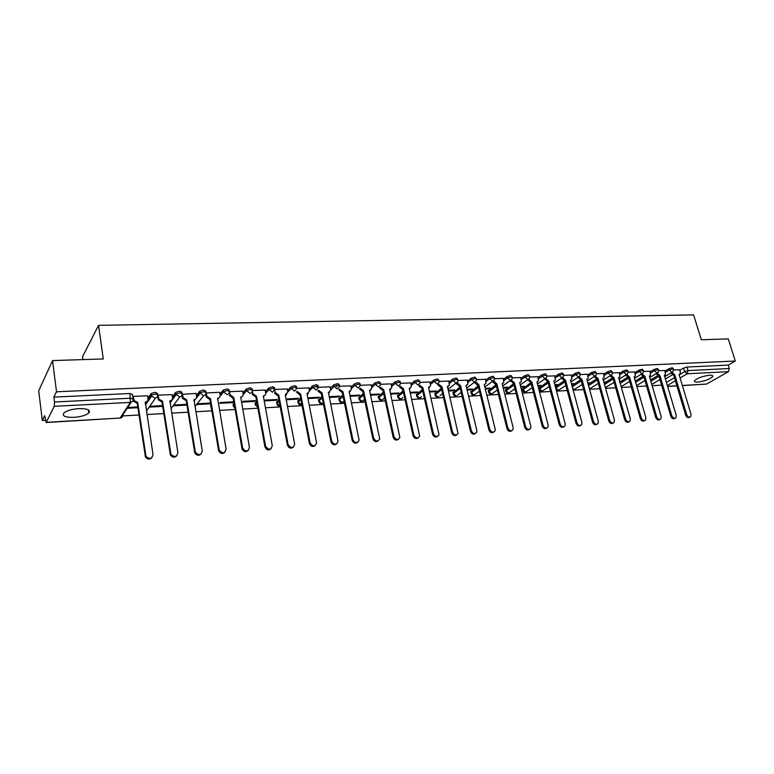 <?xml version="1.0" encoding="UTF-8"?>
<svg xmlns="http://www.w3.org/2000/svg" width="774" height="774" viewBox="0 0 774 774"><rect width="100%" height="100%" fill="white"/><g stroke="black" fill="none" stroke-linecap="round" stroke-linejoin="round"><path stroke-width="1.16" d="M73.956 417.36C80.893 416.809 85.817 415.367 88.749 413.035C90.868 410.007 87.568 408.527 78.842 408.604C71.885 409.136 66.912 410.568 63.942 412.9C61.814 415.996 65.151 417.486 73.956 417.36M697.655 382.104C704.785 381.156 709.797 379.308 712.699 376.551C713.125 375.574 712.09 375.138 709.613 375.235C702.453 376.174 697.422 378.031 694.51 380.779C694.075 381.776 695.12 382.211 697.655 382.104M157.577 394.343L157.422 393.318L155.042 392.312L151.182 393.492L151.327 395.272L155.303 393.966L157.673 394.963C157.77 396.781 156.861 397.836 154.964 398.107L151.588 396.104L151.327 395.272L147.882 400.274M182.006 393.124L181.851 392.137L179.587 391.151L175.727 392.341L175.901 394.072L179.849 392.786L182.113 393.763C182.219 395.572 181.339 396.607 179.481 396.878L175.901 394.072L172.563 398.61M205.913 391.925L205.758 390.996L203.61 390.009L199.74 391.209L199.944 392.902L203.881 391.625L206.029 392.602C206.145 394.382 205.294 395.408 203.485 395.678L199.944 392.902L196.625 397.149M229.317 390.764L229.162 389.873L227.121 388.896L223.251 390.115L223.483 391.75L227.392 390.493L229.443 391.46C229.568 393.221 228.746 394.237 226.966 394.508L223.483 391.75L220.155 395.785M252.227 389.622L252.072 388.771L250.137 387.803L246.258 389.032L246.529 390.628L250.418 389.38L252.363 390.348C252.498 392.089 251.705 393.095 249.963 393.356L246.529 390.628L243.171 394.479M274.683 388.509L274.528 387.677L272.68 386.729L268.81 387.968L269.1 389.525L272.97 388.287L274.828 389.351L272.487 392.224L269.1 389.525L265.714 393.231M296.703 387.435L296.539 386.594L294.759 385.675L290.908 386.903L291.198 388.451L295.049 387.223L296.839 388.461L294.546 391.122L291.198 388.451L287.793 392.021M318.269 386.381L318.104 385.539L316.382 384.649L312.561 385.868L312.86 387.397L316.692 386.178L318.395 387.571L316.16 390.038L312.86 387.397L309.416 390.851M339.409 385.355L339.235 384.504L337.58 383.643L333.778 384.852L334.078 386.361L337.89 385.162L339.544 386.003L339.515 386.71L337.338 388.983L334.078 386.361L328.302 392.747M360.123 384.339L359.949 383.478L358.352 382.656L354.569 383.856L354.879 385.346L358.672 384.156L360.258 384.978L360.21 385.849L358.091 387.938L354.879 385.346L351.386 388.606M380.44 383.353L380.257 382.482L378.718 381.688L374.955 382.878L375.274 384.359L379.037 383.169L380.576 383.962L380.489 384.997L378.438 386.923L375.274 384.359L371.743 387.522M400.361 382.375L400.168 381.505L398.687 380.74L394.943 381.911L395.262 383.382L399.007 382.211L400.487 382.966L400.361 384.165L398.397 385.926L395.262 383.382L391.712 386.468M419.895 381.427L418.27 379.811L414.545 380.972L414.874 382.424L418.599 381.263L420.021 381.998L419.856 383.333L417.96 384.949L414.874 382.424L411.294 385.442M439.061 380.489L437.474 378.902L433.769 380.053L434.108 381.485L437.813 380.334L439.187 381.04L438.974 382.511L437.155 383.981L434.108 381.485L430.508 384.436M457.86 379.579L456.312 378.002L452.635 379.144L452.974 380.566L456.66 379.424L457.985 380.102L457.724 381.688L455.983 383.043L452.974 380.566L449.355 383.449M476.31 378.679L474.801 377.122L471.143 378.254L471.482 379.666L475.149 378.534L476.436 379.192L476.126 380.876L474.462 382.114L471.482 379.666L467.854 382.482M494.412 377.799L492.951 376.261L489.303 377.383L489.652 378.786L493.299 377.664L494.538 378.283L494.189 380.073L492.593 381.205L489.652 378.786L486.004 381.543M512.194 376.938L510.763 375.419L507.134 376.532L507.492 377.915L511.111 376.803L512.311 377.402L511.914 379.279L510.385 380.315L507.492 377.915L503.816 380.614M529.639 376.087L528.245 374.587L524.646 375.69L524.995 377.064L528.603 375.961L529.755 376.532L529.319 378.486L527.858 379.444L524.995 377.064L521.318 379.715M546.783 375.255L545.418 373.774L541.829 374.868L542.187 376.222L545.776 375.129L546.889 375.68L546.415 377.702L545.022 378.583L542.187 376.222L538.491 378.825M563.607 374.432L562.272 372.971L558.712 374.055L559.07 375.4L562.64 374.316L563.724 374.848L563.201 376.938L561.866 377.741L559.07 375.4L555.364 377.964M580.142 373.629L578.836 372.188L575.295 373.262L575.653 374.587L579.204 373.513L580.248 374.026L579.687 376.164L578.42 376.909L575.653 374.587L571.938 377.112M596.386 372.845L595.109 371.414L591.578 372.478L591.946 373.794L595.477 372.729L596.483 373.223L595.893 375.409L594.684 376.096L591.946 373.794L588.221 376.27M612.34 372.071L611.092 370.649L607.59 371.704L607.958 373.02L611.46 371.965L612.447 372.429L611.818 374.664L610.657 375.303L607.958 373.02L604.213 375.448M628.024 371.307L626.795 369.904L623.312 370.949L623.689 372.255L627.172 371.201L628.12 371.655L627.462 373.929L626.36 374.51L623.689 372.255L619.935 374.645M643.436 370.562L642.236 369.169L638.773 370.214L639.15 371.501L642.614 370.456L643.533 370.891L642.846 373.194L641.791 373.745L639.15 371.501L635.386 373.861M658.587 369.827L657.416 368.453L653.962 369.479L654.34 370.756L657.794 369.73L658.684 370.146L657.968 372.478L656.952 372.981L654.34 370.756L650.576 373.078M673.486 369.101L672.335 367.737L668.91 368.763L669.287 370.03L672.712 369.005L673.583 369.401L672.829 371.762L671.871 372.236L669.287 370.03L665.514 372.323M52.545 360.578L103.29 358.952L98.55 325.351L693.601 314.892L701.321 339.767L728.266 338.896L735.3 361.032L56.512 391.789L52.545 360.578L38.7 390.841L42.318 420.514L45.279 420.34M122.795 415.919L138.962 414.99M146.954 414.535L163.788 413.577M171.644 413.132L188.072 412.194M195.812 411.749L211.844 410.83M219.468 410.394L235.112 409.504M242.62 409.078L257.906 408.208M265.298 407.782L280.217 406.931M287.512 406.514L302.083 405.682M309.261 405.266L323.503 404.454M330.585 404.057L344.498 403.264M351.483 402.857L365.076 402.083M371.965 401.696L385.259 400.932M392.041 400.545L405.044 399.8M411.739 399.423L424.442 398.697M431.05 398.32L443.483 397.604M449.994 397.236L462.155 396.54M468.589 396.172L480.49 395.495M486.836 395.137L498.475 394.469M504.735 394.111L516.132 393.463M522.315 393.105L533.47 392.466M539.584 392.118L550.498 391.499M556.525 391.151L567.226 390.541M573.176 390.202L583.654 389.603M589.536 389.274L599.792 388.683M605.597 388.354L615.649 387.784M621.387 387.455L631.236 386.894M636.905 386.565L646.561 386.013M652.163 385.694L661.615 385.152M82.953 359.6L82.557 356.679L98.55 325.351M42.318 420.514L44.708 415.667L46.208 422.333L54.286 406.311L54.48 401.987L130.651 398.213L133.147 399.2C133.225 401.048 132.296 402.112 130.351 402.403L54.286 406.311M56.512 391.789L53.87 397.12L54.48 401.987M665.417 378.979L672.248 374.877M679.824 370.32L683.597 368.056L684.661 371.597L688.076 370.582L729.34 368.54L728.45 371.665L706.604 384.059L682.387 385.597M729.34 368.54L728.247 365.086L735.3 361.032M664.963 370.475L658.732 370.717M650.034 371.21L643.581 371.452M619.703 381.505L620.332 381.108L619.597 381.147M634.835 371.946L628.169 372.207M603.991 382.588L605.026 381.93L603.826 381.988M619.384 372.7L612.486 372.971M587.94 383.469L588.24 382.82M588.414 383.449L589.469 382.762L587.766 382.849M603.662 373.474L596.531 373.755M571.599 384.349L572.596 384.301L572.421 383.672M572.596 384.301L573.631 383.604L571.425 383.72M587.659 374.258L580.287 374.548M554.958 385.249L556.496 385.171L556.332 384.533M556.496 385.171L557.522 384.465L554.794 384.62M571.376 375.051L563.753 375.351M538.027 386.158L540.117 386.052L539.952 385.413M540.117 386.052L541.132 385.346L537.862 385.52M554.803 375.864L546.928 376.174M520.776 387.097L523.456 386.952L523.292 386.303M523.456 386.952L524.453 386.236L520.612 386.449M537.93 376.686L529.784 377.006M503.216 388.035L506.496 387.861L506.331 387.213M506.496 387.861L507.473 387.145L503.052 387.387M520.757 377.528L512.34 377.857M485.327 389.003L489.226 388.79L489.062 388.132M489.226 388.79L490.194 388.074L485.163 388.345M503.255 378.389L494.557 378.728M467.099 389.98L471.637 389.738L471.482 389.08M471.637 389.738L472.595 389.012L466.935 389.322M485.433 379.26L476.455 379.618M448.523 390.986L453.738 390.706L453.574 390.038M453.738 390.706L454.667 389.98L448.369 390.309M467.283 380.15L458.005 380.518M429.599 392.002L435.501 391.683L435.346 391.015M435.501 391.683L436.42 390.957L429.435 391.325M448.785 381.05L439.206 381.437M410.297 393.047L416.925 392.689L416.77 392.002M416.925 392.689L417.825 391.954L410.143 392.36M429.938 381.969L420.04 382.366M390.628 394.101L398 393.705L397.846 393.018M398 393.705L398.881 392.96L390.473 393.415M410.723 382.917L400.506 383.324M370.572 395.185L378.709 394.75L378.563 394.053M378.709 394.75L379.57 393.995L370.417 394.488M391.141 383.875L380.585 384.291M350.109 396.288L359.059 395.804L358.904 395.108M359.059 395.804L359.891 395.05L349.964 395.582M371.172 384.852L360.268 385.288M329.24 397.41L339.022 396.888L338.877 396.172M336.932 386.71L336.642 385.317M339.022 396.888L339.834 396.124L329.26 396.694M350.806 385.849L339.554 386.294M307.946 398.562L318.588 397.991L318.443 397.265M316.44 387.203L316.247 386.216M318.588 397.991L319.381 397.217L308.323 397.807M330.034 386.865L318.414 387.329M286.216 399.732L297.758 399.113L297.613 398.387M297.758 399.113L298.522 398.339L286.97 398.958M308.845 387.9L296.839 388.384M264.456 400.903L276.502 400.255L276.366 399.519M276.502 400.255L277.247 399.471L265.182 400.119M287.212 388.964L274.838 389.457M242.252 402.103L254.83 401.425L254.694 400.68M254.83 401.425L255.536 400.642L242.939 401.309M265.143 390.048L252.305 390.56L252.885 393.656L256.504 396.298L255.865 397.004L252.256 394.372L252.875 393.598M232.703 402.615L233.39 401.822L220.406 402.519L219.739 403.312L232.703 402.615L232.577 401.87M242.61 391.151L229.501 391.673M196.896 404.541L210.131 403.834L210.006 403.08M210.131 403.834L210.567 403.293M219.603 392.283L206.068 392.989M196.103 393.434L182.142 394.334M172.099 394.614L158.119 395.156L157.683 395.775M147.573 395.824L133.283 396.365L132.828 397.052M147.931 398.204L151.075 393.618M172.447 396.801L175.64 392.437M196.432 395.446L199.673 391.286M210.654 406.156L210.876 405.121M219.922 394.15L223.202 390.154M233.129 404.947L234 403.167M242.92 392.882L246.248 389.051M255.149 403.767L256.649 401.319M265.443 391.663L268.81 387.968M276.715 402.586L278.843 399.587M287.502 390.483L290.908 386.903M297.845 401.435L300.583 397.933M309.126 389.332L312.561 385.868M318.569 400.303L321.887 396.365M330.304 388.209L333.778 384.852M338.886 399.2L342.766 394.866M351.077 387.116L354.569 383.856M358.817 398.107L363.248 393.434M371.433 386.052L374.955 382.878M378.37 397.043L383.324 392.05M391.392 385.007L394.943 381.911M397.555 395.998L403.012 390.725M410.975 383.991L414.545 380.972M416.393 394.963L422.333 389.448M430.18 383.004L433.769 380.053M434.872 393.956L441.286 388.209M449.017 382.027L452.635 379.144M453.013 392.96L459.882 387.019M467.506 381.079L471.143 378.254M470.834 391.992L478.129 385.858M485.656 380.15L489.303 377.383M488.326 391.034L496.047 384.736M503.477 379.241L507.134 376.532M505.509 390.086L513.636 383.643M520.96 378.351L524.646 375.69M522.392 389.167L530.693 382.743M538.143 377.48L541.829 374.868M538.975 388.258L547.46 381.843M555.006 376.619L558.712 374.055M555.374 386.787L563.965 380.943M571.58 375.777L575.295 373.262M571.918 385.558L580.2 380.044M587.853 374.955L591.578 372.478M588.192 384.378L596.183 379.154M603.846 374.152L607.59 371.704M604.175 383.236L611.895 378.273M619.568 373.358L623.312 370.949M619.877 382.124L627.356 377.402M635.019 372.575L638.773 370.214M635.319 381.04L642.565 376.551M650.208 371.81L653.962 369.479M650.499 379.995L657.523 375.709M665.137 371.065L668.91 368.763M679.649 369.759L673.632 369.991M127.178 408.304L137.878 407.724M149.75 407.085L162.666 406.389M173.57 405.799L186.921 405.083M53.87 397.12L129.964 393.511L132.46 394.517L133.06 398.62M728.247 365.086L687.002 367.04L683.597 368.056M210.528 403.051L197.525 403.747M186.795 404.318L174.169 404.996M162.55 405.615L150.32 406.273M157.644 395.998L158.351 399.848L161.727 401.88L162.482 401.145L170.938 454.319C174.469 457.569 176.791 457.037 177.894 452.732L169.932 400.758C171.789 400.477 172.679 399.442 172.573 397.633L172.08 394.479M137.762 406.94L127.71 407.482M671.948 372.304L674.725 374.732L673.738 375.322L670.952 372.894M689.876 417.138L689.634 417.273C688.067 418.163 686.741 417.476 685.677 415.193L673.738 375.322M674.725 374.732L686.693 414.641C687.767 416.925 689.083 417.612 690.65 416.722L691.027 414.322L679.05 374.51L680.114 374.055L680.365 372.12L679.64 369.691M657.097 373L659.922 375.496L658.8 376.096L656.12 373.61M675.034 418.279L674.851 418.376C673.254 419.324 671.909 418.637 670.816 416.315L658.945 376.087M659.922 375.496L671.832 415.754C672.925 418.076 674.27 418.763 675.866 417.825L676.234 415.425L664.315 375.264L665.437 374.78L664.943 370.407M642.004 373.716L644.868 376.27L643.745 376.88L641.027 374.326M659.941 419.431L659.825 419.498C658.2 420.495 656.826 419.818 655.704 417.447L643.9 376.87M644.868 376.27L656.71 416.886C657.823 419.256 659.196 419.943 660.832 418.937L661.189 416.547L649.338 376.038L650.499 375.516L650.015 371.143M626.65 374.471L629.562 377.054L628.594 377.664L625.682 375.051M644.578 420.611L644.539 420.63C642.875 421.695 641.472 421.017 640.33 418.608L628.594 377.664M629.562 377.054L641.317 418.037C642.468 420.456 643.871 421.133 645.535 420.069L645.884 417.699L634.1 376.822L635.319 376.261L634.815 371.878M611.034 375.235L613.976 377.857L613.027 378.476L610.067 375.787M628.972 421.801C627.279 422.904 625.847 422.236 624.686 419.779L613.027 378.476M613.976 377.857L625.663 419.208C626.843 421.685 628.275 422.352 629.968 421.211L630.307 418.86L618.6 377.625L619.868 377.015L619.364 372.633M595.148 376.009L598.128 378.679L597.18 379.299L594.18 376.541M613.114 423.01C611.383 424.133 609.931 423.455 608.761 420.979L597.18 379.299M598.128 378.679L609.738 420.408C610.938 422.933 612.408 423.591 614.14 422.381L614.459 420.05L602.83 378.438L604.155 377.78L603.643 373.407M578.971 376.793L582 379.512L581.061 380.131L578.014 377.296M596.977 424.239C595.206 425.381 593.735 424.703 592.555 422.198L581.061 380.131M582 379.512L593.513 421.617C594.761 424.2 596.261 424.849 598.021 423.552L598.331 421.259L586.779 379.26L588.163 378.554L587.64 374.181M562.514 377.586L565.581 380.353L564.652 380.982L561.556 378.06M580.548 425.487C578.739 426.648 577.24 425.971 576.059 423.436L564.652 380.982M565.581 380.353L577.007 422.856C578.294 425.497 579.832 426.135 581.622 424.752L581.903 422.488L570.448 380.102L571.889 379.337L571.357 374.984M545.757 378.38L548.863 381.214L547.953 381.853L544.799 378.834M563.82 426.755C561.972 427.945 560.453 427.258 559.263 424.694L547.953 381.853M548.863 381.214L560.202 424.113C561.527 426.822 563.104 427.442 564.923 425.961L565.184 423.736L553.826 380.963L555.335 380.131L554.784 375.787M528.69 379.192L531.844 382.095L530.954 382.733L527.742 379.618M546.792 428.051C544.906 429.26 543.358 428.573 542.158 425.981L530.954 382.733M531.844 382.095L543.077 425.39C544.461 428.177 546.076 428.777 547.924 427.18L548.156 425.013L536.895 381.834L538.472 380.924L537.911 376.609M511.314 380.015L514.516 382.995L513.636 383.633L510.376 380.402M520.263 382.646L519.76 383.111M529.445 429.367C527.52 430.605 525.943 429.918 524.733 427.287L513.636 383.633M514.516 382.995L525.643 426.697C527.075 429.551 528.729 430.131 530.616 428.419L530.819 426.31L519.664 382.724L521.308 381.737L520.738 377.451M493.618 380.837L496.869 383.904L495.999 384.543L492.922 382.143L492.68 381.205L484.843 387.068M502.761 383.536L502.21 384.039M511.778 430.712C509.805 431.979 508.208 431.282 506.989 428.622L495.999 384.543M496.869 383.904L507.889 428.032C509.379 430.963 511.072 431.515 512.978 429.676L513.152 427.635L502.103 383.633L503.826 382.549L503.235 378.302M475.594 381.679L478.893 384.823L478.042 385.471L474.917 383.053L474.685 382.095M484.94 384.436L484.331 384.978M493.783 432.066C491.761 433.372 490.145 432.676 488.907 429.986L478.042 385.471M478.893 384.823L489.787 429.386C491.345 432.405 493.096 432.918 495.021 430.934L495.157 428.98L484.224 384.552L486.024 383.382L485.414 379.173M457.221 382.52L460.578 385.771L459.737 386.429L456.573 383.981L456.341 382.995M466.79 385.365L466.122 385.936M475.449 433.459C473.378 434.794 471.724 434.098 470.486 431.37L459.737 386.429M460.578 385.771L471.347 430.77C472.982 433.866 474.772 434.349 476.716 432.211L476.823 430.354L466.016 385.491L467.883 384.214L467.264 380.063M441.915 386.729L440.909 387.397L437.891 384.93L438.703 384.262L441.915 386.729L452.548 432.173C454.27 435.365 456.109 435.81 458.063 433.508L447.449 386.449L449.404 385.046L448.765 380.963M448.291 386.294L447.566 386.913M456.766 434.872C454.648 436.246 452.964 435.549 451.706 432.782L441.093 387.387M422.894 387.716L421.907 388.384L418.84 385.887L419.643 385.22L422.894 387.716L433.392 433.604C435.211 436.904 437.087 437.3 439.042 434.804L428.535 387.426L430.567 385.897L429.918 381.882M429.444 387.252L428.651 387.9M437.716 436.304C435.549 437.726 433.837 437.029 432.56 434.214L422.091 388.374M403.506 388.712L402.528 389.39L399.423 386.874L400.206 386.197L403.506 388.712L413.858 435.065C415.773 438.461 417.708 438.819 419.653 436.12L409.262 388.422L411.362 386.748L410.704 382.82M410.239 388.219L409.369 388.916M418.299 437.765C416.083 439.235 414.332 438.539 413.045 435.685L402.712 389.38M383.73 389.738L382.772 390.415L379.637 387.871L380.402 387.193L383.73 389.738L393.937 436.565C395.969 440.067 397.952 440.358 399.868 437.436L389.603 389.428L391.789 387.61L391.122 383.778M390.657 389.206L389.719 389.941M398.504 439.255C396.24 440.774 394.45 440.077 393.144 437.184L382.966 390.406M363.577 390.773L362.629 391.46L359.446 388.887L360.191 388.209L363.577 390.773L373.61 438.084C375.777 441.693 377.799 441.925 379.695 438.771L369.566 390.464L371.82 388.48L371.152 384.755M370.698 390.202L369.672 390.996M378.312 440.774C375.99 442.341 374.171 441.654 372.836 438.703L362.822 391.451M343.017 391.838L342.089 392.524L338.857 389.932L339.583 389.245L343.017 391.838L352.876 439.632C355.189 443.357 357.259 443.521 359.097 440.116L349.122 391.518L351.454 389.361L350.786 385.752M350.341 391.218L349.238 392.07M357.723 442.312C355.343 443.937 353.476 443.26 352.131 440.261L342.282 392.515M322.042 392.911L321.133 393.618L317.862 390.996L318.559 390.299L322.042 392.911L331.727 441.219C334.184 445.05 336.303 445.137 338.074 441.48L328.466 392.582M329.579 392.254L328.379 393.163M336.709 443.889C334.281 445.582 332.375 444.895 330.991 441.848L321.336 393.608M330.014 386.768L330.604 389.699M300.641 394.014L299.741 394.721L296.432 392.079L297.11 391.383L300.641 394.014L310.132 442.834C312.764 446.772 314.921 446.782 316.605 442.863L306.997 393.695L309.455 391.151L308.816 387.803M308.4 393.308L307.104 394.276M315.279 445.485C312.783 447.246 310.829 446.579 309.426 443.473L299.954 394.711M278.795 395.146L277.924 395.853L274.567 393.182L275.225 392.476L278.795 395.146L288.092 444.489C290.908 448.533 293.104 448.465 294.681 444.266L285.287 394.808L287.802 392.07L287.193 388.858M286.786 394.372L285.393 395.408M293.394 447.111C290.84 448.959 288.847 448.291 287.406 445.127L278.137 395.843M274.809 390.28L275.225 392.476M264.737 395.466L263.237 396.569M271.064 448.756C268.481 450.691 266.44 450.062 264.931 446.859L255.865 397.004M256.504 396.298L265.588 446.221C268.626 450.323 270.852 450.149 272.274 445.698L263.334 395.94C265.027 395.688 265.811 394.701 265.685 392.998L265.124 389.932M233.738 397.468L232.906 398.194L229.452 395.466L230.062 394.75L233.738 397.468L242.668 448.194C245.851 452.093 248.106 451.822 249.431 447.382L240.714 397.11C242.465 396.839 243.268 395.833 243.133 394.092L242.591 391.034M248.261 450.439C245.764 452.442 243.684 451.91 242.03 448.843L233.129 398.175M229.52 391.673L230.062 394.75M206.232 392.805L206.861 396.336L210.489 398.668L209.686 399.394L206.281 397.062L205.778 394.266M224.973 452.151C222.554 454.212 220.455 453.787 218.655 450.855L209.909 399.384M210.489 398.668L219.255 450.197C222.573 453.883 224.847 453.525 226.095 449.123L217.62 398.3C219.4 398.029 220.232 397.014 220.106 395.243L219.574 392.157M182.451 393.966L183.119 397.72L186.747 399.887L185.963 400.622L182.567 398.446L181.977 395.166M195.774 398.823L193.906 400.177M201.192 453.893C198.86 456.021 196.722 455.692 194.787 452.896L186.195 400.613M186.747 399.887L195.358 452.239C198.783 455.712 201.085 455.267 202.256 450.913L194.032 399.519C195.851 399.239 196.712 398.213 196.596 396.423L196.083 393.298M158.148 395.156L158.873 399.113L162.482 401.145M171.809 399.974L169.796 401.435M176.888 455.654C174.634 457.86 172.467 457.637 170.396 454.977L161.96 401.87M133.312 396.365L134.105 400.535L137.695 402.422L136.959 403.167L133.612 401.28L133.176 399.452M147.321 401.145L145.164 402.722M152.052 457.453C149.885 459.737 147.689 459.611 145.483 457.086L137.201 403.157M137.695 402.422L145.996 456.418C149.614 459.466 151.946 458.856 153 454.599L145.299 402.025C147.205 401.745 148.115 400.69 148.037 398.871L147.544 395.669M131.135 402.267L122.834 414.912C122.902 416.712 121.992 417.757 120.105 418.047L130.351 402.403L129.964 393.511M46.208 422.333L120.105 418.047L46.024 422.517M666.453 382.443L674.444 377.683M679.156 374.877L684.661 371.597L687.225 373.784L680.094 378.002M675.373 380.789L667.362 385.529M667.594 386.323L676.863 385.781M682.349 385.471L706.604 384.059M728.45 371.665L687.225 373.784L688.076 370.582L687.002 367.04M145.348 403.951L146.702 401.996M155.526 398.029L146.702 410.626L146.567 411.981M169.922 402.199L171.257 400.381M179.81 396.849L170.948 408.711M193.964 400.545L194.913 399.336M203.591 395.678L194.961 406.553M210.547 405.528L211.138 406.679M217.513 398.978L218.123 398.233M233.022 404.299L233.284 405.837L234.27 404.705M255.41 405.266L255.033 403.099L255.314 404.618L256.929 402.848M276.618 401.919L276.899 403.418L279.124 401.096M297.777 400.758L298.067 402.248L300.873 399.432M318.52 399.626L318.811 401.096L322.178 397.846M338.867 398.513L339.167 399.974L343.076 396.336M358.817 397.42L359.126 398.871L363.557 394.885M378.399 396.356L378.709 397.778L383.633 393.492M397.604 395.301L397.913 396.723L403.331 392.157M416.46 394.266L416.77 395.678L422.652 390.86M434.959 393.26L435.288 394.653L441.615 389.612M453.129 392.263L453.458 393.647L460.211 388.403M470.969 391.296L471.298 392.66L478.467 387.232M488.481 390.338L488.82 391.683L496.386 386.1M505.693 389.39L506.032 390.735L513.984 384.997M522.595 388.471L522.934 389.796L531.264 383.923M539.207 387.561L539.546 388.877L548.224 382.888M555.529 386.671L555.877 387.977L564.894 381.872M572.276 386.855L581.264 380.885M588.54 385.655L597.354 379.918M604.523 384.504L613.163 378.979M620.235 383.382L628.701 378.06M635.677 382.298L643.978 377.161M650.857 381.234L659.003 376.28M555.713 388.093L558.576 390.231L565.852 385.452M539.314 389.564L539.546 388.877L542.284 391.151L549.192 386.526M522.721 390.483L522.934 389.796L525.701 392.089L532.222 387.629M505.838 391.421L506.032 390.735L508.828 393.047L514.942 388.761M488.646 392.37L488.82 391.683L491.654 394.024L497.343 389.932M471.143 393.347L471.298 392.66L474.162 395.011L479.425 391.131M453.322 394.334L453.458 393.647L456.35 396.017M435.182 395.34L435.288 394.653L438.219 397.043M416.693 396.356L416.77 395.678L419.75 398.097L421.54 396.636C419.527 398.968 417.873 398.716 416.586 395.862L416.277 394.459M397.855 397.401L397.913 396.723L400.932 399.161L402.79 397.604C400.758 400.052 399.084 399.81 397.759 396.878L397.439 395.466M378.67 398.465L378.709 397.778L381.756 400.245L383.681 398.591C381.63 401.155 379.937 400.932 378.563 397.923L378.254 396.491M359.107 399.548L359.126 398.871L362.213 401.358L364.206 399.577M339.167 400.642L339.167 399.974L342.292 402.48L344.111 401.348M318.84 401.764L318.811 401.096L321.984 403.631L323.251 403.177M298.116 402.915L298.067 402.248L301.889 404.696C299.809 405.334 298.512 404.531 298.009 402.306L297.729 400.816M276.976 404.076L276.899 403.418L280.043 406.011M257.752 407.395L255.304 404.618L257.703 407.134M233.4 406.485L234.851 408.024M210.944 407.724L211.447 408.478M636.644 385.646L644.945 380.46M621.174 386.671L629.668 381.418M605.365 387.522L614.13 382.385M589.227 388.161L590.339 388.432L598.321 383.382M572.712 388.471L574.598 389.322L582.232 384.407M674.589 374.732L673.593 375.332M672.016 372.546L671.029 373.145M686.693 414.641L685.677 415.193M659.777 375.496L658.8 376.096M657.184 373.291L656.207 373.89M671.832 415.754L670.816 416.315M644.723 376.28L643.745 376.88M642.101 374.045L641.124 374.655M656.71 416.886L655.704 417.447M629.407 377.064L628.44 377.673M626.756 374.819L625.789 375.429M641.317 418.037L640.33 418.608M613.83 377.867L612.873 378.476M611.141 375.603L610.193 376.212M625.663 419.208L624.686 419.779M597.973 378.689L597.025 379.299M595.254 376.396L594.316 377.015M609.738 420.408L608.761 420.979M581.835 379.521L580.906 380.14M579.087 377.209L578.159 377.838M593.513 421.617L592.555 422.198M565.417 380.363L564.498 380.992M562.64 378.041L561.721 378.67M577.007 422.856L576.059 423.436M548.698 381.224L547.789 381.853M545.893 378.883L544.983 379.512M560.202 424.113L559.263 424.694M531.68 382.104L530.78 382.743M528.836 379.734L527.945 380.373M543.077 425.39L542.158 425.981M514.352 382.995L513.472 383.633M511.469 380.605L510.588 381.253M525.643 426.697L524.733 427.287M496.695 383.914L495.834 384.552M493.783 381.495L492.922 382.143M507.889 428.032L506.989 428.622M478.719 384.833L477.868 385.481M475.768 382.404L474.917 383.053M489.787 429.386L488.907 429.986M460.395 385.781L459.562 386.429M457.415 383.324L456.573 383.981M471.347 430.77L470.486 431.37M441.731 386.739L440.909 387.397M452.548 432.173L451.706 432.782M422.71 387.726L421.907 388.384M433.392 433.604L432.56 434.214M403.312 388.722L402.528 389.39M413.858 435.065L413.045 435.685M383.546 389.748L382.772 390.415M393.937 436.565L393.144 437.184M363.383 390.783L362.629 391.46M373.61 438.084L372.836 438.703M342.814 391.847L342.089 392.524M352.876 439.632L352.131 440.261M321.839 392.921L321.133 393.618M331.727 441.219L330.991 441.848M300.428 394.034L299.741 394.721M310.132 442.834L309.426 443.473M278.582 395.156L277.924 395.853M288.092 444.489L287.406 445.127M256.281 396.307L255.652 397.014M265.579 446.172L264.931 446.811M233.516 397.478L232.906 398.194M242.601 447.894L241.972 448.543M210.267 398.678L209.686 399.394M206.755 395.92L206.184 396.636M219.119 449.646L218.52 450.304M186.515 399.906L185.963 400.622M182.954 397.11L182.412 397.836M195.125 451.445L194.555 452.103M162.25 401.155L161.727 401.88M158.641 398.339L158.119 399.065M170.609 453.283L170.067 453.941M137.453 402.432L136.959 403.167M133.786 399.587L133.302 400.322M145.551 455.16L145.038 455.818M88.313 409.833L88.749 413.035M712.39 375.554L712.699 376.551M672.103 372.207L664.731 376.657M659.961 379.531L651.805 384.455M538.878 387.871L539.217 389.187C539.807 391.025 540.987 391.644 542.758 391.054M522.286 388.761L522.624 390.086C523.205 391.963 524.395 392.592 526.194 391.992M505.403 389.67L505.741 391.005C506.322 392.911 507.521 393.56 509.34 392.94M488.22 390.589L488.549 391.944C489.129 393.879 490.339 394.537 492.187 393.908M470.718 391.528L471.047 392.892C471.627 394.866 472.846 395.533 474.714 394.895M452.906 392.486L453.225 393.869C453.806 395.872 455.035 396.549 456.931 395.901M434.756 393.463L435.075 394.856C435.646 396.898 436.894 397.584 438.819 396.927M358.701 397.546L359.001 398.987C360.423 402.074 362.155 402.277 364.186 399.597M338.77 398.61L339.07 400.071C340.212 403.002 341.885 403.38 344.082 401.222M318.443 399.703L318.743 401.174C319.498 403.738 320.997 404.386 323.232 403.099M276.589 401.948L276.869 403.447C277.189 405.344 278.263 406.244 280.072 406.156M246.258 389.032L246.548 390.754L243.181 394.624M223.251 390.115L223.551 392.06L220.106 396.22M199.74 391.209L200.069 393.386L196.257 398.262M175.727 392.341L176.085 394.74L170.038 402.944M151.182 393.492L151.588 396.104L145.502 404.937M657.184 372.952L649.763 377.509M642.014 373.716L634.545 378.37M605.423 387.706L606.226 387.474M626.572 374.49L619.065 379.25M589.343 388.577L590.765 388.345M610.87 375.274L603.314 380.16M572.924 389.254L575.034 389.235M594.877 376.077L587.282 381.079M556.1 389.535L559.041 390.135M578.613 376.89L570.97 382.017M562.05 377.722L554.358 382.985M545.177 378.573L537.456 383.972M528.003 379.434L520.234 384.978M510.501 380.305L502.703 386.013M474.52 382.114L466.654 388.151M461.159 392.37L458.005 394.798M456.012 383.043L448.117 389.264M442.554 393.656L439.942 395.717M234.29 404.821L233.313 405.953L234.919 408.372M240.588 397.604L241.043 397.072M211.196 406.989L211.505 408.856M217.562 399.287L218.558 398.097M194.051 401.067L195.348 399.423M119.864 418.231L121.315 417.737M667.633 386.449L676.902 385.916M252.885 393.656L252.256 394.372M265.588 446.221L264.931 446.859M230.11 394.992L229.501 395.708M242.668 448.194L242.03 448.843M206.861 396.336L206.281 397.062M219.255 450.197L218.655 450.855M183.119 397.72L182.567 398.446M195.358 452.239L194.787 452.896M158.873 399.113L158.351 399.848M170.938 454.319L170.396 454.977M134.105 400.535L133.612 401.28M145.996 456.418L145.483 457.086"/></g></svg>
